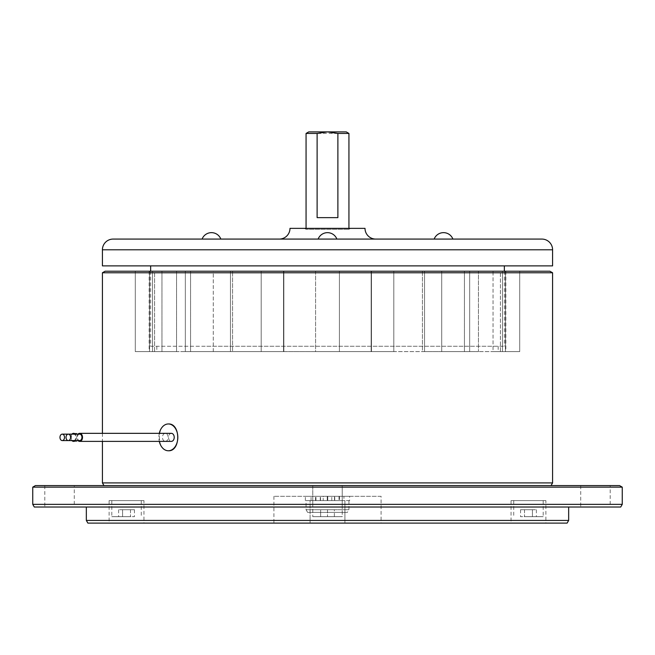 <?xml version="1.0" encoding="UTF-8"?>
<svg xmlns="http://www.w3.org/2000/svg" width="655" height="655" viewBox="0 0 655 655"><rect width="100%" height="100%" fill="white"/><g stroke="black" fill="none" stroke-linecap="round" stroke-linejoin="round"><path stroke-width="0.49" stroke-dasharray="3.27 2.46" d="M203.353 239.075L220.85 239.075L203.353 239.075M327.5 239.075L336.875 239.075L327.5 239.075M434.15 239.075L435.403 239.075M289.985 228.358L365.015 228.358M279.267 239.075L375.733 239.075M306.065 228.358L306.065 229.283L348.935 229.283L306.065 229.283L304.452 228.358L350.548 228.358L304.452 228.358M348.935 228.358L348.935 229.283L350.548 228.358M346.258 131.892L308.742 131.892M306.065 133.44L348.935 133.44M150.65 265.873L504.35 265.873L150.65 265.873M150.65 271.227L150.65 346.258L504.35 346.258L150.65 346.258M504.35 271.227L504.35 346.258M206.808 346.258L498.185 346.258L206.808 346.258M448.192 351.612L156.815 351.612L448.192 351.612M213.276 351.612L213.276 271.227L232.558 271.227L185.332 271.227L213.276 271.227L213.276 351.612L185.332 351.612L232.558 351.612L232.558 271.227L232.558 351.612L213.276 351.612M464.96 271.227L230.462 271.227L464.96 271.227M464.96 351.612L441.724 351.612L441.724 271.227L441.724 351.612L464.96 351.612M393.819 351.612L393.819 271.227L393.819 351.612L339.421 351.612L339.421 271.227L339.421 351.612L393.819 351.612M283.852 351.612L283.852 271.227L283.852 351.612L230.462 351.612L283.852 351.612M288.233 351.612L315.579 351.612L288.233 351.612M190.564 351.612L190.564 271.227L176.547 271.227L190.564 271.227L190.564 351.612L176.547 351.612L176.547 271.227L152.533 271.227L176.547 271.227L176.547 351.612L152.533 351.612L161.965 351.612L161.965 271.227L154.596 271.227L161.965 271.227L161.965 351.612L152.533 351.612L190.564 351.612M149.577 351.612L149.577 271.227L135.298 271.227L149.577 271.227L149.577 351.612L135.298 351.612L149.577 351.612M154.596 351.612L154.596 271.227L135.298 271.227L154.596 271.227L154.596 351.612L135.298 351.612L154.596 351.612M549.905 271.227L105.095 271.227M102.417 272.775L552.583 272.775M168.343 423.965C156.447 423.13 156.406 451.565 168.343 450.763M552.583 482.915L102.417 482.915M485.56 485.592L103.965 485.592L485.56 485.592M342.238 485.592L342.238 507.027L312.762 507.027L342.238 507.027L312.762 507.027L342.238 507.027L342.238 485.592L312.762 485.592L312.762 507.027L312.762 485.592L342.238 485.592M74.285 485.592L44.81 485.592L74.285 485.592L74.285 507.027L44.81 507.027L74.285 507.027M44.81 485.592L44.81 507.027M610.19 485.592L580.715 485.592L610.19 485.592L610.19 507.027L580.715 507.027L610.19 507.027M580.715 485.592L580.715 507.027M75.309 440.578A4.02 2.841 -90 0 0 75.309 434.142M73.606 441.38L165.314 441.38A4.02 2.841 -90 0 0 168.155 437.36A4.02 2.841 -90 0 0 165.314 433.34A4.02 2.841 -90 0 0 162.473 437.36A4.02 2.841 -90 0 0 165.314 441.38M73.606 433.34L165.314 433.34M568.663 507.027L86.337 507.027L568.663 507.027M73.606 440.578A3.218 2.276 -90 0 0 75.882 437.36A3.218 2.276 -90 0 0 73.606 434.142A3.218 2.276 -90 0 0 71.329 437.36A3.218 2.276 -90 0 0 73.606 440.578M545.885 500.6L511.047 500.6L545.885 500.6L545.885 523.108L511.047 523.108L545.885 523.108M511.047 500.6L511.047 523.108M344.915 500.6L344.915 523.108L310.085 523.108L344.915 523.108L310.085 523.108L344.915 523.108L344.915 500.6L310.085 500.6L310.085 523.108L310.085 500.6L344.915 500.6M143.953 500.6L109.115 500.6L143.953 500.6L143.953 523.108L109.115 523.108L143.953 523.108M109.115 500.6L109.115 523.108M381.087 496.31L273.913 496.31L381.087 496.31L381.087 523.108L273.913 523.108L381.087 523.108M273.913 496.31L273.913 523.108M528.462 500.6L543.2 500.6L528.462 500.6M528.462 516.672L543.2 516.672L528.462 516.672M312.762 500.6L342.238 500.6L342.238 516.672L312.762 516.672L342.238 516.672L312.762 516.672L342.238 516.672L342.238 500.6L312.762 500.6L312.762 516.672L312.762 500.6L342.238 500.6L312.762 500.6M126.538 500.6L111.8 500.6L126.538 500.6M126.538 516.672L111.8 516.672L126.538 516.672M334.468 496.31L331.79 496.31L334.468 496.31L334.468 500.6L331.79 500.6L334.468 500.6M349.631 500.6L305.369 500.6L349.631 500.6L349.631 496.31L343.932 496.31L343.932 500.6L306.065 500.6L306.065 509.713L348.935 509.713L306.065 509.713L307.613 512.39L347.387 512.39L307.613 512.39M305.369 500.6L305.369 496.31L349.631 496.31M306.065 500.6L343.932 500.6M348.935 500.6L348.935 509.713L347.387 512.39M320.639 509.713L334.361 509.713L320.639 509.713L327.5 509.713L320.639 509.713L320.639 516.672L334.361 516.672L320.639 516.672L327.5 516.672L320.639 516.672L320.639 509.713M122.575 509.713L134.455 509.713L118.612 509.713L122.575 509.713L122.575 516.672L118.612 516.672L134.455 516.672L122.575 516.672L122.575 509.713M334.361 509.713L327.5 509.713L334.361 509.713L334.361 516.672L327.5 516.672L334.361 516.672L334.361 509.713M532.425 509.713L520.545 509.713L536.388 509.713L532.425 509.713L532.425 516.672L536.388 516.672L520.545 516.672L532.425 516.672L532.425 509.713M327.5 509.713L327.5 516.672L327.5 509.713M134.455 509.713L134.455 516.672M130.492 509.713L130.492 516.672L130.492 509.713M118.612 509.713L118.612 516.672M520.545 509.713L520.545 516.672M524.508 509.713L524.508 516.672L524.508 509.713M536.388 509.713L536.388 516.672M320.262 500.6L320.262 496.31L327.23 496.31L327.23 500.6L327.23 496.31L327.23 500.6L327.23 496.31L323.21 496.31L323.21 500.6L320.532 500.6L323.21 500.6L323.21 496.31L320.532 496.31L331.79 496.31L327.77 496.31L327.77 500.6L331.79 500.6L327.77 500.6L327.77 496.31L339.02 496.31L339.02 500.6L339.02 496.31L343.932 496.31M320.262 496.31L315.538 496.31L315.538 500.6M315.98 500.6L315.98 496.31L315.98 500.6M311.068 500.6L311.068 496.31L315.538 496.31M311.068 496.31L305.369 496.31M339.462 496.31L339.462 500.6M327.77 500.6L327.77 496.31L327.77 500.6M87.885 523.108L567.115 523.108M568.663 520.43L86.337 520.43M79.673 434.142A3.218 2.276 -90 0 0 77.396 437.36A3.218 2.276 -90 0 0 79.673 440.578M34.297 507.027L620.703 507.027M622.25 504.35L32.75 504.35M77.961 434.142A4.02 2.841 -90 0 0 77.961 440.578M71.903 434.142A4.02 2.841 -90 0 0 71.903 440.578M32.75 487.14L622.25 487.14M171.373 433.34A4.02 2.841 -90 0 0 168.531 437.36A4.02 2.841 -90 0 0 171.373 441.38M619.573 485.592L35.427 485.592M159.304 433.34A13.395 9.473 -90 0 0 159.304 441.38M478.453 271.227L502.467 271.227L478.453 271.227L478.453 351.612L478.453 271.227M493.035 271.227L502.467 271.227L493.035 271.227L500.404 271.227L493.035 271.227L493.035 351.612L502.467 351.612L478.453 351.612L502.467 351.612L493.035 351.612L500.404 351.612L500.404 271.227L519.702 271.227L500.404 271.227L500.404 351.612L519.702 351.612L493.035 351.612L493.035 271.227M505.423 271.227L519.702 271.227L505.423 271.227L505.423 351.612L519.702 351.612L505.423 351.612L505.423 271.227M261.181 271.227L261.181 351.612L261.181 271.227M315.579 271.227L315.579 351.612L339.421 351.612L315.579 351.612L315.579 271.227M371.148 271.227L371.148 351.612L371.148 271.227M422.442 271.227L422.442 351.612L441.724 351.612L422.442 351.612L422.442 271.227M464.436 271.227L464.436 351.612L478.453 351.612L464.436 351.612L464.436 271.227M317.118 217.64L337.882 217.64M336.875 239.075L318.125 239.075L336.875 239.075M102.417 265.873L552.583 265.873M331.79 500.6L331.79 496.31L331.79 500.6M334.738 500.6L334.738 496.31M102.417 249.792L552.583 249.792M156.815 346.258L156.815 351.612M185.332 351.612L185.332 271.227L185.332 351.612M469.668 351.612L469.668 271.227L469.668 351.612M283.525 351.612L283.525 271.227L283.525 351.612M230.462 351.612L230.462 271.227L230.462 351.612M152.533 351.612L152.533 271.227L152.533 351.612M135.298 351.612L135.298 271.227L135.298 351.612M102.417 433.34L102.417 441.38M543.2 500.6L543.2 516.672M111.8 500.6L111.8 516.672M320.532 500.6L320.532 496.31M141.275 500.6L141.275 516.672M513.725 500.6L513.725 516.672M149.176 271.227L149.176 351.612M371.475 351.612L371.475 271.227L371.475 351.612M424.538 351.612L424.538 271.227L424.538 351.612M502.467 351.612L502.467 271.227L502.467 351.612M519.702 351.612L519.702 271.227L519.702 351.612M505.824 271.227L505.824 351.612M498.185 346.258L498.185 351.612"/><path stroke-width="0.98" d="M102.417 249.792L102.417 265.873L552.583 265.873L552.583 249.792L102.417 249.792A10.717 10.717 0 0 1 113.135 239.075L541.865 239.075A10.717 10.717 0 0 1 552.583 249.792M202.092 239.075L220.85 239.075A10.054 10.054 0 0 0 202.092 239.075L113.135 239.075M435.403 239.075L452.908 239.075A10.054 10.054 0 0 0 434.15 239.075L375.733 239.075A10.717 10.717 0 0 1 365.015 228.358L289.985 228.358A10.717 10.717 0 0 1 279.267 239.075L220.85 239.075M306.065 133.44L308.742 131.892L346.258 131.892L348.935 133.44L337.882 133.44L337.882 217.64L317.118 217.64L317.118 133.44L306.065 133.44L306.065 228.358M348.935 133.44L348.935 228.358M337.882 133.44L327.5 131.892L317.118 133.44M150.65 265.873L150.65 271.227M504.35 265.873L504.35 271.227M102.417 272.775L105.095 271.227L549.905 271.227L552.583 272.775L102.417 272.775L102.417 433.34M159.304 441.38A13.395 9.473 -90 0 0 168.343 450.763C180.87 451.59 180.878 423.138 168.343 423.965A13.395 9.473 -90 0 0 159.304 433.34M102.417 441.38L102.417 482.915L552.583 482.915L551.035 485.592M32.75 487.14L35.427 485.592L619.573 485.592L622.25 487.14L32.75 487.14L32.75 504.35L622.25 504.35L622.25 487.14M71.903 440.578A4.02 2.841 -90 0 0 73.606 441.38A4.02 2.841 -90 0 0 75.309 440.578M75.309 434.142A4.02 2.841 -90 0 0 73.606 433.34A4.02 2.841 -90 0 0 71.903 434.142M79.673 441.38A4.02 2.841 -90 0 0 82.514 437.36A4.02 2.841 -90 0 0 79.673 433.34L171.373 433.34A4.02 2.841 -90 0 1 174.214 437.36A4.02 2.841 -90 0 1 171.373 441.38L79.673 441.38A4.02 2.841 -90 0 1 77.961 440.578M622.25 504.35L620.703 507.027L34.297 507.027L32.75 504.35M86.337 507.027L86.337 520.43L568.663 520.43L568.663 507.027M73.606 434.142L62.241 434.142A3.218 2.276 -90 0 0 59.965 437.36A3.218 2.276 -90 0 0 62.241 440.578A3.218 2.276 -90 0 0 64.509 437.36A3.218 2.276 -90 0 0 62.241 434.142M73.606 440.578L62.241 440.578M68.3 440.578L79.673 440.578A3.218 2.276 -90 0 0 81.941 437.36A3.218 2.276 -90 0 0 79.673 434.142L68.3 434.142A3.218 2.276 -90 0 0 66.024 437.36A3.218 2.276 -90 0 0 68.3 440.578A3.218 2.276 -90 0 0 70.576 437.36A3.218 2.276 -90 0 0 68.3 434.142M568.663 520.43L567.115 523.108L87.885 523.108L86.337 520.43M79.673 433.34A4.02 2.841 -90 0 0 77.961 434.142M168.343 450.763A13.395 9.473 -90 0 0 177.816 437.36A13.395 9.473 -90 0 0 168.343 423.965M541.865 239.075L452.908 239.075M336.875 239.075A10.054 10.054 0 0 0 318.125 239.075M103.965 485.592L102.417 482.915M552.583 272.775L552.583 482.915"/></g></svg>
